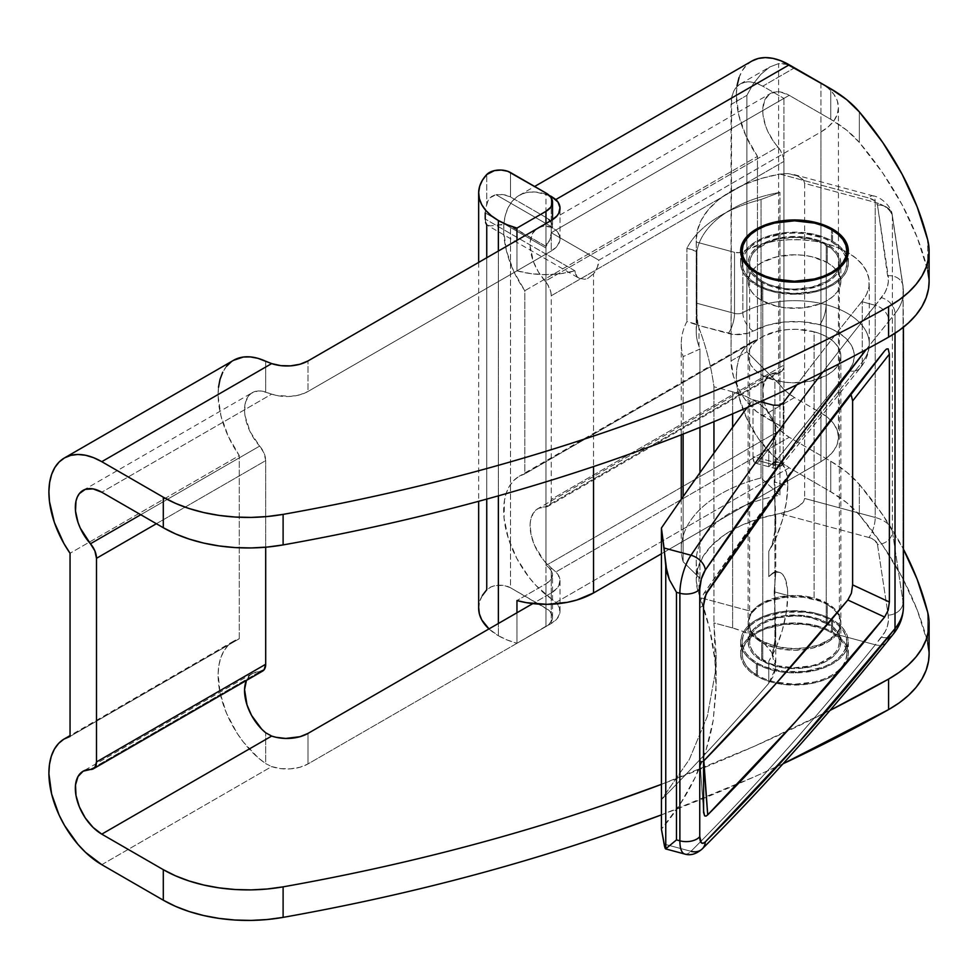 <?xml version="1.0" encoding="UTF-8"?>
<svg xmlns="http://www.w3.org/2000/svg" width="978" height="978" viewBox="0 0 978 978"><rect width="100%" height="100%" fill="white"/><g stroke="black" fill="none" stroke-linecap="round" stroke-linejoin="round"><path stroke-width="0.73" stroke-dasharray="4.89 3.67" d="M756.422 663.793A53.839 31.088 180 0 1 740.652 641.812A53.839 31.088 180 0 1 773.891 613.096A53.839 31.088 180 0 1 832.559 619.832L832.559 632.045A53.839 31.088 0 0 0 773.891 625.309A53.839 31.088 0 0 0 740.652 654.025A53.839 31.088 0 0 0 756.422 676.006L756.422 663.793L749.723 659.086L744.747 653.707L741.679 647.876L740.652 641.812L741.679 635.749L744.747 629.918L749.723 624.539L756.422 619.832L764.576 615.969L773.891 613.096L783.989 611.323L794.491 610.724L815.102 613.096L824.405 615.969L832.559 619.832L839.258 624.539L844.234 629.918L847.303 635.749L848.329 641.812L847.303 647.876L844.234 653.707L839.258 659.086L832.559 663.793L824.405 667.656L815.102 670.529L794.491 672.901L783.989 672.302L773.891 670.529L764.576 667.656L756.422 663.793L756.422 676.006L764.576 679.869L773.891 682.742L783.989 684.514L804.992 684.514L815.102 682.742L824.405 679.869L832.559 676.006L839.258 671.299L844.234 665.92L847.303 660.089L848.329 654.025L847.303 647.962L844.234 642.13L839.258 636.751L832.559 632.045L824.405 628.182L815.102 625.309L794.491 622.937L783.989 623.536L773.891 625.309L764.576 628.182L756.422 632.045L749.723 636.751L744.747 642.13L741.679 647.962L740.652 654.025L741.679 660.089L744.747 665.92L749.723 671.299L756.422 676.006A53.839 31.088 0 0 0 815.102 682.742A53.839 31.088 0 0 0 848.329 654.025A53.839 31.088 0 0 0 832.559 632.045L832.559 619.832A53.839 31.088 180 0 1 848.329 641.812A53.839 31.088 180 0 1 815.102 670.529A53.839 31.088 180 0 1 756.422 663.793M846.838 255.967A53.839 31.088 0 0 0 832.559 241.26L824.405 237.397L815.102 234.524L804.992 232.752L783.989 232.752L773.891 234.524L764.576 237.397L756.422 241.26L749.723 245.967L744.747 251.346L741.679 257.177A53.839 31.088 0 0 0 740.652 263.241A53.839 31.088 0 0 0 756.422 285.221L764.576 289.085L773.891 291.957L794.491 294.329L815.102 291.957L824.405 289.085L832.559 285.221L839.258 280.515L844.234 275.136L847.303 269.305L848.329 263.241L847.303 257.177L844.234 251.346L839.258 245.967L832.559 241.26L832.559 230.282L832.559 241.26A53.839 31.088 0 0 0 779.894 233.314A53.839 31.088 0 0 0 742.143 255.967M741.679 257.177L740.652 263.241L741.679 269.305L744.747 275.136L749.723 280.515L756.422 285.221L756.422 273.009L756.422 285.221A53.839 31.088 0 0 0 815.102 291.957A53.839 31.088 0 0 0 848.329 263.241A53.839 31.088 0 0 0 847.29 257.141M827.278 262.63A46.369 26.773 0 0 0 776.752 256.823A46.369 26.773 0 0 0 748.121 281.554A46.369 26.773 0 0 0 761.703 300.49L761.703 282.165A46.369 26.773 180 0 1 748.121 263.241A46.369 26.773 180 0 1 776.752 238.51A46.369 26.773 180 0 1 827.278 244.317L827.278 262.63L827.278 244.317A46.369 26.773 180 0 1 840.86 263.241A46.369 26.773 180 0 1 812.229 287.972A46.369 26.773 180 0 1 761.703 282.165L761.703 300.49A46.369 26.773 0 0 0 812.229 306.285A46.369 26.773 0 0 0 840.86 281.554A46.369 26.773 0 0 0 827.278 262.63L812.229 256.823L803.537 255.307L794.491 254.793L776.752 256.823L761.703 262.63L755.945 266.688L751.654 271.309L749.014 276.334L748.121 281.554L749.014 286.786L751.654 291.799L755.945 296.432L761.703 300.49L776.752 306.285L785.444 307.813L803.537 307.813L820.249 303.816L827.278 300.49L833.048 296.432L837.327 291.799L839.968 286.786L840.86 281.554L839.968 276.334L837.327 271.309L833.048 266.688L827.278 262.63M827.278 622.888A46.369 26.773 0 0 0 776.752 617.081A46.369 26.773 0 0 0 748.121 641.812A46.369 26.773 0 0 0 761.703 660.737L761.703 642.424A46.369 26.773 180 0 1 748.121 623.499A46.369 26.773 180 0 1 776.752 598.768A46.369 26.773 180 0 1 827.278 604.563L827.278 622.888L827.278 604.563A46.369 26.773 180 0 1 840.86 623.499A46.369 26.773 180 0 1 812.229 648.231A46.369 26.773 180 0 1 761.703 642.424L761.703 660.737A46.369 26.773 0 0 0 812.229 666.544A46.369 26.773 0 0 0 840.86 641.812A46.369 26.773 0 0 0 827.278 622.888L820.249 619.551L803.537 615.553L785.444 615.553L768.732 619.551L761.703 622.888L755.945 626.935L751.654 631.568L749.014 636.592L748.121 641.812L749.014 647.033L751.654 652.057L755.945 656.678L761.703 660.737L776.752 666.544L785.444 668.072L803.537 668.072L820.249 664.074L827.278 660.737L833.048 656.678L837.327 652.057L839.968 647.033L840.86 641.812L839.968 636.592L837.327 631.568L833.048 626.935L827.278 622.888M783.011 763.794L754.38 776.813L661.421 814.894M101.773 864.674L271.664 766.593L280.82 768.635L290.625 768.855L300.026 767.229L308.009 763.928L551.25 623.499L556.959 618.891L559.771 613.463L559.392 607.803L555.871 602.509L789.209 467.79L830.738 491.775L846.691 502.655L859.332 514.893L882.865 545.651L902.181 577.362L917.168 609.856L927.719 642.925A747.828 431.75 0 0 0 859.332 514.893L859.332 484.367L846.691 472.117L830.738 461.249L789.209 437.264L555.871 571.983L551.25 567.925A37.396 21.589 60 0 1 531.213 535.235A37.396 21.589 60 0 1 537.839 508.682A37.396 21.589 60 0 1 545.211 506.934L777.877 372.606A14.951 8.631 -120 0 0 780.823 371.909A14.951 8.631 -120 0 0 783.916 365.063L783.916 161.419A14.951 8.631 -120 0 0 777.877 146.896L545.211 281.236A37.396 21.589 60 0 1 537.839 227.813A37.396 21.589 60 0 1 551.25 227.226L555.871 230.05L789.209 95.331L830.738 119.316L846.691 130.184L859.332 142.433L882.865 173.179L902.181 204.903L917.168 237.397L927.719 270.454L927.719 239.928L927.719 270.454A747.828 431.75 0 0 0 859.332 142.433L859.332 111.895L859.332 142.433A149.561 86.345 0 0 0 830.738 119.316L830.738 88.778L830.738 119.316L789.209 95.331A37.396 21.589 -120 0 0 770.505 93.472A37.396 21.589 -120 0 0 777.877 146.896L545.211 281.236A14.951 8.631 60 0 1 551.25 295.759L783.916 161.419L551.25 295.759L551.25 499.391L783.916 365.063L551.25 499.391A14.951 8.631 60 0 1 548.157 506.237A14.951 8.631 60 0 1 545.211 506.934L777.877 372.606A37.396 21.589 -120 0 0 770.505 374.354A37.396 21.589 -120 0 0 764.772 404.317A37.396 21.589 -120 0 0 789.209 437.264L555.871 571.983L558.01 574.538L559.991 580.088L558.756 585.712L556.959 588.353L551.25 592.961L532.827 603.597L551.25 592.961L551.25 623.499A29.915 17.274 0 0 0 560.015 611.287A29.915 17.274 0 0 0 555.871 602.509L551.25 598.768A74.78 43.179 60 0 1 506.726 532.827A74.78 43.179 60 0 1 519.147 476.298A74.78 43.179 60 0 1 524.807 473.902L757.473 339.574A74.78 43.179 -120 0 0 751.813 341.97A74.78 43.179 -120 0 0 740.346 401.897A74.78 43.179 -120 0 0 789.209 467.79L555.871 602.509L551.25 598.768L551.25 567.925L555.871 571.983A29.915 17.274 180 0 1 560.015 580.749A29.915 17.274 180 0 1 551.25 592.961L551.25 623.499L308.009 763.928L308.009 733.402L308.009 763.928A29.915 17.274 0 0 1 271.664 766.593L101.773 864.674M929.051 652.02L929.1 653.94M218.497 387.325L218.131 396.249L220.93 415.809L228.192 436.188L239.268 455.577L70.049 553.267L239.268 455.577L239.268 638.756A74.78 43.179 -120 0 0 233.595 641.165A74.78 43.179 -120 0 0 221.187 697.681A74.78 43.179 -120 0 0 265.698 763.622L271.664 766.593L265.698 763.622L265.698 732.779L265.698 763.622L257.911 757.534L243.363 742.033L236.933 732.974L226.505 713.268L220.05 692.901L218.131 673.695L218.95 665.064L220.93 657.363L224.035 650.737L228.192 645.358L233.302 641.336L239.268 638.756L70.049 736.446L239.268 638.756L239.268 455.577A74.78 43.179 -120 0 1 233.595 360.283M560.015 238.815A29.915 17.274 0 0 1 551.25 251.028L551.25 220.502L551.25 251.028L308.009 391.469L308.009 360.931L308.009 391.469A29.915 17.274 0 0 1 271.664 394.134L101.773 492.215L271.664 394.134L265.698 392.08A37.396 21.589 -120 0 0 252.3 392.667A37.396 21.589 -120 0 0 259.659 446.09L140.771 514.721L259.659 446.09L250.099 431.701L245.038 415.87L244.561 410.87L245.551 402.019L249.011 395.393L251.554 393.132L257.996 390.955L261.737 391.102L276.089 395.369L290.625 396.383L300.026 394.757L308.009 391.469L551.25 251.028L556.959 246.419L559.771 240.991L559.392 235.331L555.871 230.05L789.209 95.331L780.456 91.993L776.385 91.761L769.454 94.157L764.747 100.135L762.803 109.01L762.938 114.23L765.432 125.502L767.718 131.235L774.026 142.091L780.358 150.221L783.5 157.788L783.916 161.419L783.916 365.063L782.278 370.65L780.358 372.153L770.603 374.293L765.432 379.647L762.938 388.046L763.415 398.547L764.747 404.232L769.454 415.638L776.385 426.041L780.456 430.491L789.209 437.264L830.738 461.249A149.561 86.345 180 0 1 859.332 484.367A747.828 431.75 180 0 1 903.427 549.184L882.865 515.125L859.332 484.367L859.332 514.893A149.561 86.345 0 0 0 830.738 491.775L830.738 461.249L830.738 491.775L789.209 467.79L772.962 455.467L758.28 438.413L746.605 418.315L739.038 397.08L737.045 386.689L736.324 376.787L736.899 367.606L738.732 359.391L741.801 352.312L746.018 346.567L751.287 342.288L757.473 339.574L524.807 473.902L524.807 290.723A74.78 43.179 60 0 1 519.147 195.429A74.78 43.179 60 0 1 549.379 195.563L535.944 192.067L528.902 192.177L522.484 193.815L516.824 196.945L512.056 201.492L508.291 207.348L505.602 214.39L504.049 222.471L503.682 231.383L506.47 250.943L513.731 271.334L524.807 290.723L757.473 156.394L524.807 290.723L524.807 473.902L518.853 476.469L513.731 480.504L509.575 485.883L506.47 492.496L504.489 500.21L504.049 518.181L508.291 538.193L516.824 558.462L528.902 577.179L535.944 585.419L551.25 598.768L551.25 567.925L543.548 560.162L534.55 545.333L531.103 534.721L530.113 524.734L530.577 520.272L533.377 512.961L538.413 508.364L547.68 506.482L549.612 504.978L551.25 499.391L551.25 295.759L550.834 292.116L547.68 284.549L538.413 271.957L533.377 261.554L530.113 246.016L530.284 241.358L532.533 233.522L537.105 228.265L543.548 226.101L551.25 227.226L551.25 197.862L551.25 227.226L555.871 230.05A29.915 17.274 0 0 1 560.015 238.815L560.015 208.29M156.37 523.731L265.698 460.614A14.951 8.631 -120 0 0 259.659 446.09L264.06 453.144L265.698 460.614L156.37 523.731M265.698 547.203L265.698 460.614L265.698 547.203M246.126 681.177L250.099 675.15L252.874 673.231L259.659 671.8L90.441 769.49L259.659 671.8A14.951 8.631 -120 0 0 262.605 671.104M259.659 671.8A37.396 21.589 -120 0 0 252.3 673.536A37.396 21.589 -120 0 0 246.432 680.431M751.813 61.101A74.78 43.179 -120 0 0 757.473 156.394L757.473 339.574L757.473 156.394L746.018 136.15L738.732 114.927L736.324 94.756L737.045 85.685M929.051 279.549L929.1 281.468M661.421 784.356L754.38 746.275L830.029 710.395A1495.643 863.501 180 0 1 661.421 784.356M827.278 604.563L833.048 608.622L837.327 613.255L839.968 618.267L840.86 623.499L839.968 628.72L837.327 633.732L833.048 638.365L827.278 642.424L812.229 648.231L794.491 650.26L776.752 648.231L761.703 642.424L755.945 638.365L751.654 633.732L749.014 628.72L748.121 623.499L749.014 618.267L751.654 613.255L755.945 608.622L761.703 604.563L768.732 601.238L785.444 597.24L803.537 597.24L820.249 601.238L827.278 604.563M751.996 60.991L746.605 65.098L742.253 70.673L739.038 77.592M265.698 361.237L265.698 392.08L265.698 361.237M233.497 360.344L231.285 361.799M226.505 366.347L222.739 372.202M661.421 814.882A1495.643 863.501 0 0 0 783.011 763.781M927.719 612.387L927.719 642.925L927.719 612.387M929.1 654.025A134.609 77.714 0 0 0 927.719 642.925M929.1 281.554A134.609 77.714 0 0 0 927.719 270.454M761.703 282.165L755.945 278.119L751.654 273.485L749.014 268.461L748.121 263.241L749.014 258.021L751.654 252.996L755.945 248.375L761.703 244.317L768.732 240.979L785.444 236.982L803.537 236.982L812.229 238.51L820.249 240.979L827.278 244.317L833.048 248.375L837.327 252.996L839.968 258.021L840.86 263.241L839.968 268.461L837.327 273.485L833.048 278.119L827.278 282.165L820.249 285.503L803.537 289.5L785.444 289.5L768.732 285.503L761.703 282.165M748.121 356.053L748.121 622.24L749.221 616.495L751.972 611.592L700.285 597.68L751.972 611.592L756.483 606.935L762.51 602.888L778.072 597.24L796.214 595.529L814.087 598.01L828.879 604.318L834.368 608.609L838.268 613.45L840.432 618.634L840.762 623.964L839.271 629.221L835.982 634.209A46.369 26.773 0 0 0 840.86 622.277A46.369 26.773 0 0 0 814.087 598.01L814.087 331.786A46.369 26.773 180 0 1 840.86 356.053A46.369 26.773 180 0 1 774.894 380.308L774.894 646.299L774.894 380.308A46.369 26.773 180 0 1 748.121 356.053A46.369 26.773 180 0 1 814.087 331.786L814.087 598.01A46.369 26.773 0 0 0 751.972 611.592L748.146 621.605L751.141 631.641L760.517 640.297L774.894 646.299L792.156 648.805L809.76 647.436C817.143 645.737 822.266 644.037 825.126 642.326L835.982 634.209L875.31 644.795L885.004 631.922L887.339 626.433L888.403 620.822L888.183 615.174L877.486 544.575L874.833 540.369L868.904 537.497L779.943 513.548A119.646 69.083 0 0 0 696.238 579.441A119.646 69.083 0 0 0 698.977 594.159A747.828 431.75 180 0 1 700.285 597.68L709.637 629.037L714.881 659.967L716.079 690.407L713.206 720.297L706.202 749.478L695.199 777.4L680.272 803.977L661.421 829.161C675.272 812.865 686.532 795.603 695.199 777.4C703.83 759.331 709.832 740.297 713.206 720.297L716.165 684.184L714.881 659.967C712.938 640.248 708.072 619.49 700.285 597.68A747.828 431.75 0 0 0 698.977 594.159L698.977 575.846A119.646 69.083 0 0 1 779.943 495.235L761.055 477.936L779.943 495.235L779.943 192.373L761.055 199.5L761.055 477.936L761.055 199.5L779.943 192.373A119.646 69.083 180 0 0 731.275 209.414A119.646 69.083 180 0 0 696.898 251.004L686.898 248.253A134.609 77.714 180 0 1 761.055 199.5A134.609 77.714 0 0 0 720.7 215.527A134.609 77.714 0 0 0 686.898 248.253L686.898 321.53L686.898 248.253L696.214 251.407L696.214 324.672L686.898 321.53A134.609 77.714 0 0 0 683.133 356.603A134.609 77.714 180 0 1 681.275 343.755A134.609 77.714 180 0 1 686.898 321.53L696.898 324.28L696.898 251.004L696.214 251.407L696.214 324.672L696.898 324.28A119.646 69.083 180 0 0 698.977 346.261L699.967 349.012L683.133 356.603L683.133 434.073L683.133 356.603L699.967 349.012L699.967 427.374L699.967 349.012L698.977 346.261L698.977 327.948A119.646 69.083 180 0 1 698.084 325.332L734.625 334.537L747.693 333.29L767.791 325.148L784.784 321.97L802.645 321.835L819.772 324.745L829.87 328.192L838.598 332.716L845.64 338.131L850.713 344.244L853.623 350.796L854.259 357.557L852.608 364.256L848.708 370.65A14.951 11.064 -141.1 0 0 860.347 367.838A14.951 11.064 -141.1 0 0 862.266 362.092A74.78 43.179 0 0 0 869.271 343.84A74.78 43.179 0 0 0 826.092 304.708A74.78 43.179 0 0 0 742.852 312.618L742.852 251.554A7.482 4.315 180 0 1 734.527 252.348L734.527 313.4L696.287 303.107L696.287 242.055L734.527 252.348L734.527 313.4A7.482 4.315 0 0 0 742.852 312.618L742.852 251.554A74.78 43.179 180 0 1 823.904 243.082A74.78 43.179 180 0 1 869.271 282.776A74.78 43.179 180 0 1 862.266 301.028L862.266 362.092L783.256 459.917L783.256 402.777L783.256 459.917C780.921 462.154 777.608 462.851 773.317 461.995L752.987 456.53L752.987 399.721A3589.553 1238.637 105.1 0 0 747.192 407.52A3589.553 1238.637 -74.9 0 1 752.987 399.721L760.334 401.689L752.987 399.721L752.987 456.53L773.317 461.995L773.317 405.185L773.317 461.995A7.482 4.315 0 0 0 783.256 459.917L862.266 362.092A14.951 11.064 38.9 0 1 860.261 367.936A14.951 11.064 38.9 0 1 848.708 370.65A59.829 34.536 0 0 0 819.772 324.745A14.951 5.159 105.1 0 0 826.092 304.708A74.78 43.179 180 0 1 869.271 343.205A74.78 43.179 180 0 1 862.266 362.092L862.266 301.028L866.704 294.011L868.965 286.664L869.014 279.207L866.838 271.847L862.498 264.818L856.117 258.326L847.902 252.556L838.085 247.703L826.972 243.889L814.894 241.248L802.192 239.83L789.27 239.708L776.495 240.869L764.258 243.29L738.903 252.691L734.527 252.348L696.287 242.055L697.265 230.881L701.348 219.952L708.439 209.549L718.341 199.94L730.798 191.382L745.48 184.096L762.009 178.265L779.943 174.06L868.904 198.008L874.833 200.881L877.486 205.087L888.403 281.334L887.339 286.945L885.004 292.434L875.31 305.307L861.752 301.664A3589.553 1238.637 105.1 0 0 796.752 384.843A3589.553 1238.637 105.1 0 1 861.752 301.664L862.266 301.028L861.752 301.664L875.31 305.307A3589.553 1238.637 105.1 0 0 822.779 372.117A3589.553 1238.637 -74.9 0 1 875.31 305.307A14.951 11.064 38.9 0 1 888.868 321.175L895.017 313.559L895.017 333.241L895.017 313.559A14.951 11.064 -141.1 0 0 881.459 297.691L875.31 305.307A14.951 11.064 -141.1 0 1 888.868 321.175L895.017 313.559A89.744 51.81 0 0 0 903.427 291.688A89.744 51.81 180 0 1 895.017 313.559A14.951 11.064 38.9 0 0 881.459 297.691A74.78 43.179 180 0 0 888.183 275.686A14.951 12.164 -8.6 0 1 902.975 285.649A14.951 12.164 -8.6 0 1 903.085 287.141A89.744 51.81 180 0 1 903.427 291.664A89.744 51.81 0 0 0 903.085 287.141L892.388 216.541L892.388 531.616L903.085 602.216L903.085 287.141A14.951 12.164 171.4 0 0 902.951 285.527A14.951 12.164 171.4 0 0 888.183 275.686L877.486 205.087A14.951 12.164 -8.6 0 1 892.278 215.062A14.951 12.164 171.4 0 0 877.486 205.087A14.951 8.631 180 0 0 868.904 198.008A14.951 5.159 -74.9 0 1 872.792 195.783A14.951 5.159 105.1 0 0 868.904 198.008L779.943 174.06L787.498 173.571L798.207 176.064L803.647 180.319L804.625 183.387L804.625 498.45L803.647 501.641L801.275 504.391L794.808 508.597L787.498 511.604L759.551 518.499L741.092 525.516L725.187 534.379L712.375 544.795L703.096 556.372L697.669 568.756L696.287 581.494L698.977 594.159L698.977 575.846L699.967 578.426L699.967 472.68L699.967 578.426L683.133 561.763L683.133 496.616L683.133 561.763L699.967 578.426L698.977 575.846A119.646 69.083 180 0 1 696.238 561.127A119.646 69.083 180 0 1 779.943 495.235L779.943 192.373A119.646 69.083 0 0 0 696.898 251.004L696.898 324.28A119.646 69.083 0 0 0 696.238 331.542A119.646 69.083 0 0 0 698.977 346.261L698.977 327.948A747.828 431.75 180 0 1 713.952 386.775L713.952 421.665L713.952 386.775A747.828 431.75 0 0 0 698.977 327.948A119.646 69.083 180 0 1 698.084 325.332L696.348 309.024L696.287 242.055A119.646 69.083 180 0 1 696.238 239.952A119.646 69.083 180 0 1 779.943 174.06L787.498 173.571L794.136 174.597L872.792 195.783A14.951 5.159 -74.9 0 1 875.224 202.397A29.915 17.274 180 0 1 892.388 216.541L892.388 531.616A29.915 17.274 0 0 0 875.224 517.46L875.224 202.397L804.625 183.387L804.625 498.45L875.224 517.46L875.224 202.397A14.951 5.159 105.1 0 0 872.804 195.783C879.858 196.541 891.459 205.661 892.278 215.062A14.951 12.164 -8.6 0 1 892.388 216.541A14.951 12.164 171.4 0 0 892.278 215.05L902.975 285.649L903.427 327.214M755.419 463.144L773.146 467.912L773.317 461.995C773.292 468.841 773.133 469.697 772.865 464.562L781.789 465.112L783.256 459.917L782.461 464.012L780.212 466.335L776.838 466.53L772.865 464.562L848.708 370.65L772.865 464.562L759.307 460.907A14.951 5.159 105.1 0 1 755.419 463.144A14.951 5.159 105.1 0 1 752.987 456.53L754.05 461.995L756.886 462.973L768.794 449.171L773.647 441.188L775.725 432.814L774.931 424.354L771.287 416.163L764.943 408.523L756.153 401.762L745.236 396.102L732.62 391.799L732.62 413.816L732.62 391.799A74.78 43.179 180 0 1 775.798 430.931A74.78 43.179 180 0 1 768.794 449.171L768.794 466.714L772.192 463.523L768.794 466.714A52.347 18.069 -74.9 0 1 779.234 462.374A52.347 18.069 -74.9 0 1 787.755 485.528L774.197 481.885L775.798 462.472L775.505 461.384L772.192 463.523L774.368 461.738M775.798 462.472L774.197 481.885L775.505 527.68L772.18 544.538L768.794 551.311L768.794 576.617L772.18 573.438L768.794 576.617A52.347 18.069 -74.9 0 1 779.234 572.289A52.347 18.069 -74.9 0 1 787.755 595.443L774.197 591.788L775.798 572.387L775.505 571.286L772.18 573.438L774.38 571.641M772.865 464.562L759.307 460.907L768.794 449.171L768.794 466.714L772.62 463.719L776.239 462.288L779.515 462.46L782.351 464.232L786.361 472.325L787.755 485.528L786.361 502.191L782.351 520.198L776.239 537.289L768.794 551.311L772.18 544.538L774.38 536.519L775.798 518.389L775.798 572.24M732.62 627.949L732.62 427.325L732.62 627.949L745.224 632.228L756.153 637.803L764.918 644.416L771.275 651.849C764.723 641.556 751.837 633.597 732.62 627.949L713.952 622.925L716.165 654.857L715.603 670.7L707.351 716.324L689.233 759.625L661.421 799.662L689.233 759.625L707.351 716.324L715.603 670.7L713.952 622.925L732.62 627.949M775.725 667.827L771.275 651.849L774.918 659.734L775.725 667.827L773.659 675.774L768.794 683.292L775.725 667.827M768.794 661.226L768.794 683.292A3553.649 1226.253 -74.9 0 1 661.421 799.662A3553.649 1226.253 -74.9 0 0 768.794 683.292L768.794 661.226L776.239 647.204L782.351 630.113L786.361 612.094L787.755 595.443A52.347 18.069 -74.9 0 1 768.794 661.226M774.38 646.409L772.18 654.429L775.505 637.595L774.38 646.409M775.798 572.387L774.197 591.788L775.786 628.243L775.798 666.067M775.786 628.243L775.505 637.595L774.197 591.788L787.755 595.443L787.4 588.291L784.662 577.472L782.351 574.147L779.515 572.362L776.239 572.191L772.62 573.621L768.794 576.617L768.794 551.311A52.347 18.069 -74.9 0 0 787.755 485.528L774.197 481.885L775.798 518.389M713.952 453.095L713.952 622.925L713.952 453.095M748.146 621.605L748.781 626.702L751.141 631.641L755.089 636.213L760.517 640.297L767.204 643.695L783.341 648.035L801.104 648.61L817.889 645.309L831.227 638.597L835.982 634.209L875.31 644.795A3589.553 1238.637 -74.9 0 1 690.981 851.312L664.062 844.063L690.981 851.312A29.915 10.318 -74.9 0 1 684.845 854.075M866.276 349.464L888.868 321.175A3574.59 1233.478 -74.9 0 0 866.276 349.464M903.427 606.727A89.744 51.81 0 0 0 903.085 602.216L903.085 287.141L892.388 216.541A29.915 17.274 0 0 0 875.224 202.397L804.625 183.387L803.647 180.319L801.275 177.874L794.808 174.793M847.816 397.777L775.725 492.386L703.842 593.487L700.725 600.137L699.637 607.803L699.637 756.886L700.713 761.862L702.143 762.058L703.842 760.774L702.143 762.058L700.713 761.862L699.686 758.476L703.598 812.522M837.29 411.163A3505.824 1209.749 105.1 0 0 827.388 423.902A3505.824 1209.749 105.1 0 0 703.842 593.487L700.725 600.137L699.637 607.803L703.549 605.382L699.637 607.803L699.637 756.886L703.549 810.933L699.686 758.476M703.842 593.487L707.717 591.128L703.842 593.487M732.62 391.799L713.952 386.775L732.62 391.799M761.055 477.936A134.609 77.714 0 0 0 681.275 548.915A134.609 77.714 0 0 0 683.133 561.763A134.609 77.714 180 0 1 761.055 477.936M814.087 331.786L796.52 329.305L787.437 329.598L778.635 330.894L763.17 336.322L757.106 340.222L752.473 344.745L749.454 349.684L748.17 354.88L748.671 360.124L750.921 365.21L754.857 369.941L760.309 374.134L767.07 377.642L783.476 382.056L792.473 382.801L810.346 381.212L825.811 375.784L831.887 371.884L836.508 367.361L839.527 362.41L840.811 357.214L840.322 351.982L838.06 346.897L834.124 342.166L828.672 337.972L821.911 334.464L814.087 331.786M868.904 537.497L779.943 513.548L791.226 510.223L798.219 506.677L803.647 501.641L804.625 498.45L875.224 517.46A14.951 5.159 -74.9 0 1 868.904 537.497A14.951 5.159 105.1 0 0 875.224 517.46A29.915 17.274 180 0 1 892.388 531.616A14.951 12.164 -8.6 0 1 877.486 544.575A14.951 8.631 0 0 0 868.904 537.497M893.012 634.465A14.951 11.064 38.9 0 1 881.459 637.191A74.78 43.179 0 0 0 888.183 615.174L877.486 544.575A14.951 12.164 171.4 0 0 892.388 531.616L903.085 602.216A14.951 12.164 -8.6 0 1 888.183 615.174A14.951 12.164 171.4 0 0 903.085 602.216M886.948 641.984A14.951 11.064 38.9 0 1 875.31 644.795L881.459 637.191A14.951 11.064 -141.1 0 0 893.097 634.367M684.747 854.051A29.915 10.318 105.1 0 0 690.981 851.312A3589.553 1238.637 105.1 0 0 875.31 644.795A14.951 11.064 -141.1 0 0 886.863 642.081M690.981 851.312A14.951 12.029 -135 0 0 702.338 848.806M696.58 315.344L696.287 303.107L734.527 313.4A14.951 5.159 -74.9 0 1 728.207 333.437L698.084 325.332L696.58 315.344M734.527 313.4A7.482 4.315 0 0 0 742.852 312.618A14.951 8.435 -118.9 0 0 753.182 331.065A22.433 12.958 180 0 1 728.207 333.437A14.951 5.159 105.1 0 0 734.527 313.4M819.772 324.745A59.829 34.536 0 0 0 753.182 331.065A14.951 8.435 61.1 0 1 742.852 312.618A74.78 43.179 180 0 1 826.092 304.708A14.951 5.159 -74.9 0 1 819.772 324.745M494.954 194.952L491.518 196.541L488.572 199.659L486.751 203.62L486.751 174.549L486.751 203.62L485.222 212.911L485.614 222.605L486.751 224.842L490.479 225.894L502.472 224.463L507.582 224.757L545.956 246.346A14.951 8.631 120 0 0 551.25 232.715L598.842 260.185A14.951 8.631 -60 0 1 593.548 273.816L593.548 466.567L593.548 273.816L597.424 267.116L598.842 260.185L820.933 131.969L820.933 461.689L661.421 553.78L820.933 461.689A59.829 34.536 0 0 0 838.452 437.264A59.829 34.536 0 0 0 820.933 412.838L820.933 83.118L794.491 67.849L762.767 86.174L783.916 98.387L551.25 232.715L598.842 260.185L820.933 131.969L828.366 126.737L833.904 120.759L837.302 114.279L838.452 107.543L837.302 100.807L833.904 94.328L828.366 88.35L820.933 83.118A59.829 34.536 180 0 1 838.452 107.543A59.829 34.536 180 0 1 820.933 131.969L820.933 461.689L828.366 456.457L833.904 450.479L837.302 444L838.452 437.264L837.302 430.528L833.904 424.049L828.366 418.071L820.933 412.838L794.491 397.581L762.767 415.894L783.916 428.107L783.916 98.387L551.25 232.715L549.832 239.634L545.956 246.346L510.492 225.857L510.492 587.754L545.956 608.23L545.956 246.346L545.956 565.492L783.916 428.107L545.956 565.492L548.756 567.448L552.105 572.118L552.105 577.179L550.822 579.599L545.956 583.805L516.959 600.553L545.956 583.805L545.956 626.543A22.433 12.958 0 0 0 552.533 617.387A22.433 12.958 0 0 0 545.956 608.23L545.956 565.492A22.433 12.958 180 0 1 552.533 574.648A22.433 12.958 180 0 1 545.956 583.805L545.956 626.543L516.959 643.292L516.959 612.766L516.959 643.292L548.756 624.587L552.105 619.918L552.533 617.387L552.105 614.856L548.756 610.186L510.492 587.754A14.951 8.631 0 0 0 486.751 589.746A67.299 38.863 0 0 0 478.658 608.23M486.751 499.073L486.751 257.74M497.105 225.099L506.641 224.585L510.492 225.857L510.492 587.754L504.624 585.663L497.753 585.309L491.347 586.776L486.751 589.746L486.751 224.842L490.32 225.894M574.966 270.833L545.956 254.084L516.959 270.833L531.091 273.657L545.956 274.622L560.834 273.657L574.966 270.833A67.299 38.863 180 0 1 516.959 270.833L516.959 240.295L516.959 270.833L545.956 254.084L545.956 247.972L545.956 254.084L485.222 219.023L574.966 270.833L575.455 273.877L574.966 270.833M783.916 98.387L783.916 428.107L756.581 411.616L745.138 399.537L740.334 392.215L733.451 376.359L731.043 360.943L731.642 97.69L733.451 91.859L736.385 87.225L740.334 83.949L745.138 82.164L750.627 81.944L756.581 83.301L762.767 86.174L783.916 98.387M778.622 383.51L786.275 391.591L794.491 397.581L820.933 412.838L820.933 83.118L794.491 67.849L786.275 64.365L778.622 63.607L778.622 383.51L746.899 351.787L746.899 95.331L753.17 83.986L760.908 74.291L769.759 66.981L778.622 63.607L778.622 383.51A44.866 25.905 -120 0 0 794.491 397.581L762.767 415.894A44.866 25.905 60 0 1 731.043 360.943L746.899 351.787L746.899 95.331L731.043 104.487L731.043 360.943L746.899 351.787L778.622 383.51M498.364 635.712A67.299 38.863 0 0 0 516.959 643.292L507.105 639.954L498.364 635.712L498.364 623.499L498.364 635.712L488.988 628.915A67.299 38.863 0 0 0 498.364 635.712M498.364 251.028L498.364 495.846L498.364 251.028M576.873 276.407L575.455 273.877L579.049 278.241L576.873 276.407M579.049 278.241L584.795 279.28L587.912 278.363L593.548 273.816L587.912 278.363L584.795 279.28L579.049 278.241L487.374 225.319M545.956 223.559L545.956 247.972L546.543 243.608L545.956 247.972L485.222 212.911L545.956 247.972L545.956 223.559M548.927 219.561L545.956 217.446L545.956 193.021L545.956 217.446L510.492 196.969L545.956 217.446A22.433 12.958 0 0 1 552.497 227.324L496.042 194.732L490.125 197.715L488.108 200.441L485.589 208.583L485.222 212.911M496.042 194.732L503.78 194.732L510.492 196.969L510.492 172.544L510.492 196.969A14.951 8.631 0 0 0 496.042 194.732L552.497 227.324L552.264 224.61L550.345 221.028M482.411 595.431L479.685 601.446L478.658 608.194M486.751 224.842L488.132 225.637M485.222 219.023L485.614 222.605M794.491 67.849A44.866 25.905 -120 0 0 778.622 63.607L769.759 66.981L760.908 74.291L753.17 83.986L746.899 95.331L731.043 104.487A44.866 25.905 60 0 1 740.334 83.949A44.866 25.905 60 0 1 762.767 86.174L794.491 67.849M740.334 83.949L769.759 66.981M757.473 663.182L757.473 675.395A52.347 30.22 0 0 0 814.527 681.947A52.347 30.22 0 0 0 846.838 654.025A52.347 30.22 0 0 0 831.508 632.656L831.508 620.443A52.347 30.22 180 0 1 846.838 641.812A52.347 30.22 180 0 1 814.527 669.734A52.347 30.22 180 0 1 757.473 663.182L750.97 658.597L746.128 653.377L743.146 647.705L742.143 641.812L743.146 635.92L746.128 630.248L750.97 625.015L757.473 620.443L765.407 616.678L784.283 612.167L804.698 612.167L814.527 613.891L823.574 616.678L831.508 620.443L838.012 625.015L842.853 630.248L845.836 635.92L846.838 641.812L845.836 647.705L842.853 653.377L838.012 658.597L831.508 663.182L823.574 666.947L804.698 671.458L784.283 671.458L765.407 666.947L757.473 663.182A52.347 30.22 180 0 1 742.143 641.812A52.347 30.22 180 0 1 774.454 613.891A52.347 30.22 180 0 1 831.508 620.443L831.508 632.656A52.347 30.22 0 0 0 774.454 626.103A52.347 30.22 0 0 0 742.143 654.025A52.347 30.22 0 0 0 757.473 675.395L757.473 663.182M762.767 281.554L762.767 660.126A44.866 25.905 0 0 0 811.667 665.749A44.866 25.905 0 0 0 839.356 641.812A44.866 25.905 0 0 0 826.214 623.499L826.214 244.928A44.866 25.905 180 0 1 839.356 263.241A44.866 25.905 180 0 1 811.667 287.177A44.866 25.905 180 0 1 762.767 281.554L757.18 277.63L753.036 273.155L750.481 268.29L749.625 263.241L750.481 258.192L753.036 253.326L757.18 248.852L769.564 241.7L777.327 239.304L794.491 237.336L811.667 239.304L819.417 241.7L831.801 248.852L835.945 253.326L838.501 258.192L839.356 263.241L838.501 268.29L835.945 273.155L831.801 277.63L826.214 281.554L811.667 287.177L794.491 289.146L785.737 288.644L769.564 284.781L762.767 281.554A44.866 25.905 180 0 1 749.625 263.241A44.866 25.905 180 0 1 777.327 239.304A44.866 25.905 180 0 1 826.214 244.928L826.214 623.499A44.866 25.905 0 0 0 777.327 617.876A44.866 25.905 0 0 0 749.625 641.812A44.866 25.905 0 0 0 762.767 660.126L762.767 281.554M757.473 273.608L757.473 284.61A52.347 30.22 0 0 0 814.527 291.163A52.347 30.22 0 0 0 846.838 263.241A52.347 30.22 0 0 0 831.508 241.872L831.508 229.659L831.508 241.872A52.347 30.22 0 0 0 774.454 235.319A52.347 30.22 0 0 0 742.143 263.241A52.347 30.22 0 0 0 757.473 284.61L757.473 273.608M845.836 257.348L842.853 251.676L838.012 246.456L831.508 241.872L823.574 238.106L804.698 233.595L794.491 233.021L784.283 233.595L765.407 238.106L757.473 241.872L750.97 246.456L746.128 251.676L743.146 257.348M742.595 259.304L742.143 263.241L743.146 269.133L746.128 274.806L750.97 280.038L757.473 284.61L765.407 288.376L774.454 291.163L794.491 293.461L814.527 291.163L823.574 288.376L831.508 284.61L838.012 280.038L842.853 274.806L845.836 269.133L846.838 263.241L846.398 259.304M826.214 623.499L811.667 617.876L803.244 616.409L794.491 615.908L777.327 617.876L762.767 623.499L757.18 627.424L753.036 631.898L750.481 636.764L749.625 641.812L750.481 646.861L753.036 651.727L757.18 656.201L769.564 663.353L777.327 665.749L794.491 667.717L811.667 665.749L819.417 663.353L831.801 656.201L835.945 651.727L838.501 646.861L839.356 641.812L838.501 636.764L835.945 631.898L831.801 627.424L826.214 623.499M831.508 632.656L823.574 628.891L804.698 624.38L784.283 624.38L765.407 628.891L757.473 632.656L750.97 637.228L746.128 642.46L743.146 648.133L742.143 654.025L743.146 659.918L746.128 665.59L750.97 670.81L757.473 675.395L765.407 679.148L774.454 681.947L794.491 684.245L814.527 681.947L823.574 679.148L831.508 675.395L838.012 670.81L842.853 665.59L845.836 659.918L846.838 654.025L845.836 648.133L842.853 642.46L838.012 637.228L831.508 632.656M740.652 641.812L740.652 654.025M740.652 263.241L740.652 251.028M748.121 281.554L748.121 263.241M748.121 641.812L748.121 623.499M840.86 641.812L840.86 623.499M840.86 281.554L840.86 263.241M83.081 490.357L252.3 392.667M252.3 673.536L83.081 771.239M233.595 641.165L70.049 735.578M519.147 195.429L534.636 186.48M537.839 227.813L770.505 93.472M780.823 371.909L548.157 506.237M770.505 374.354L537.839 508.682M751.813 341.97L519.147 476.298M560.015 611.287L560.015 580.749M848.329 263.241L848.329 251.028M848.329 641.812L848.329 654.025M773.146 467.912C774.894 469.758 782.987 465.418 781.789 465.112L860.347 367.838C866.141 360.711 869.124 352.716 869.271 343.84L869.271 282.776M775.42 461.347L779.234 462.374M775.42 571.262L779.234 572.289M775.798 462.325L775.798 430.931M716.165 684.184L716.165 654.857M840.86 356.053L840.86 622.277M696.238 331.542L696.238 239.952M696.238 561.127L696.238 579.441M847.254 398.229L827.388 423.902M681.275 343.755L681.275 434.794M681.275 499.269L681.275 548.915M731.275 209.414L720.7 215.527M838.452 107.543L838.452 437.264M552.533 617.387L552.533 574.648M552.533 219.708L552.533 226.603M478.658 262.41L478.658 501.286M846.838 641.812L846.838 654.025M839.356 263.241L839.356 641.812M846.838 258.302L846.838 263.241M742.143 258.302L742.143 263.241M749.625 263.241L749.625 641.812M742.143 641.812L742.143 654.025"/><path stroke-width="1.47" d="M742.143 255.967A53.839 31.088 0 0 0 741.703 257.141M832.559 229.048L832.559 230.282L832.559 229.048L839.258 233.754L844.234 239.133L847.303 244.965L848.329 251.028L847.303 257.092L844.234 262.923L839.258 268.302L832.559 273.009L824.405 276.872L815.102 279.745L794.491 282.116L773.891 279.745L764.576 276.872L756.422 273.009A53.839 31.088 180 0 1 740.652 251.028A53.839 31.088 180 0 1 773.891 222.312A53.839 31.088 180 0 1 832.559 229.048A53.839 31.088 180 0 1 848.329 251.028A53.839 31.088 180 0 1 815.102 279.745A53.839 31.088 180 0 1 756.422 273.009L749.723 268.302L744.747 262.923L741.679 257.092L740.652 251.028L741.679 244.965L744.747 239.133L749.723 233.754L756.422 229.048L764.576 225.184L773.891 222.312L794.491 219.94L815.102 222.312L824.405 225.184L832.559 229.048M929.1 653.94L928.538 661.14L926.166 670.162L921.973 678.964L916.031 687.424L908.415 695.419L899.222 702.852L888.586 709.6L783.011 763.794M661.421 814.894L607.326 834.356C556.335 851.862 503.731 867.547 449.501 881.435C395.271 895.322 339.806 907.303 283.107 917.376L267.336 919.516L251.212 920.408L235.026 920.029L219.072 918.391L203.656 915.53L189.035 911.496L175.514 906.349L163.302 900.2L101.773 864.674A74.78 43.179 60 0 1 52.922 798.781A74.78 43.179 60 0 1 64.389 738.855A74.78 43.179 60 0 1 70.049 736.446L70.049 553.267A74.78 43.179 60 0 1 64.389 457.973A74.78 43.179 60 0 1 101.773 461.677L271.664 363.596L265.698 361.237A74.78 43.179 -120 0 0 233.595 360.283L64.389 457.973M927.719 642.925L929.051 652.02M90.441 543.78A37.396 21.589 60 0 1 83.081 490.357A37.396 21.589 60 0 1 101.773 492.215L163.302 527.729L101.773 492.215L93.02 488.878L85.257 489.367L79.365 493.609L77.323 497.02L75.978 501.139L75.514 511.115L78.008 522.386L80.282 528.12L90.441 543.78A14.951 8.631 60 0 1 96.492 558.304L156.37 523.731L96.492 558.304L96.492 761.948L265.698 664.258L265.698 547.203L265.698 664.258L96.492 761.948A14.951 8.631 60 0 1 93.387 768.794A14.951 8.631 60 0 1 90.441 769.49L94.854 767.534L96.492 761.948L96.492 558.304L94.854 550.834L90.441 543.78L140.771 514.721L90.441 543.78M93.387 768.794L262.605 671.104A14.951 8.631 -120 0 0 265.698 664.258L264.06 669.832L259.659 671.8M233.497 360.344L243.363 357.031L250.405 356.921L257.911 358.327L271.664 363.596A29.915 17.274 180 0 0 308.009 360.931L551.25 220.502A29.915 17.274 180 0 0 560.015 208.29A29.915 17.274 180 0 0 555.871 199.512L789.209 64.805L555.871 199.512L551.25 196.382L551.25 197.862L551.25 196.382L549.379 195.563A74.78 43.179 60 0 1 551.25 196.382L558.01 202.079L559.991 207.629L558.756 213.241L556.959 215.893L551.25 220.502L308.009 360.931L300.026 364.232L290.625 365.858L280.82 365.638L271.664 363.596L101.773 461.677L93.558 457.68L85.526 455.259L77.91 454.477L70.856 455.357L64.56 457.875L59.169 461.971L54.817 467.557L51.614 474.477L49.621 482.57L48.9 491.641L49.462 501.457L54.365 522.423L63.851 543.401L70.049 553.267L70.049 736.446L63.851 739.172L58.582 743.451L54.365 749.197L51.308 756.275L49.462 764.49L48.9 773.671L51.614 793.965L59.169 815.187L64.56 825.518L77.91 844.32L85.526 852.339L101.773 864.674L163.302 900.2L163.302 869.674L101.773 834.148L271.664 736.067A29.915 17.274 180 0 0 308.009 733.402L532.827 603.597L308.009 733.402L300.026 736.691L285.698 738.451L276.089 737.302L271.664 736.067L265.698 732.779L261.737 729.185L251.554 715.407L246.994 704.881L244.561 689.588L246.432 680.431A37.396 21.589 -120 0 0 265.698 732.779L271.664 736.067L101.773 834.148A37.396 21.589 60 0 1 77.348 801.202A37.396 21.589 60 0 1 83.081 771.239A37.396 21.589 60 0 1 90.441 769.49L83.179 771.177L78.008 776.52L75.514 784.931L75.978 795.432L79.365 806.862L85.257 817.926L93.02 827.376L101.773 834.148L163.302 869.674L175.514 875.823L189.035 880.958L203.656 885.004L219.072 887.865L235.026 889.503L251.212 889.882L267.336 888.99L283.107 886.85C339.806 876.777 395.271 864.796 449.501 850.909C503.731 837.021 556.335 821.324 607.326 803.83L661.421 784.356A1495.643 863.501 180 0 1 283.107 886.85L283.107 917.376A1495.643 863.501 0 0 0 661.421 814.882M929.1 281.468L928.538 288.681L926.166 297.703L921.973 306.505L916.031 314.965L908.415 322.96L899.222 330.381L888.586 337.141C846.153 361.078 801.422 383.474 754.38 404.342C707.338 425.21 658.328 444.391 607.326 461.897C556.335 479.391 503.731 495.088 449.501 508.976C395.271 522.851 339.806 534.832 283.107 544.917L267.336 547.057L251.212 547.937L235.026 547.57L219.072 545.932L203.656 543.071L189.035 539.025L175.514 533.89L163.302 527.729L163.302 497.203L101.773 461.677L163.302 497.203L175.514 503.352L189.035 508.499L203.656 512.533L219.072 515.406L235.026 517.032L251.212 517.411L267.336 516.518L283.107 514.379C339.806 504.306 395.271 492.325 449.501 478.438C503.731 464.562 556.335 448.865 607.326 431.371C658.328 413.865 707.338 394.684 754.38 373.816C801.422 352.948 846.153 330.552 888.586 306.603L899.222 299.855L908.415 292.422L916.031 284.427L921.973 275.967L926.166 267.165L928.538 258.143L929.051 249.023L927.719 239.928L917.168 206.859L902.181 174.377L882.865 142.654L859.332 111.895L846.691 99.658L830.738 88.778L789.209 64.805A74.78 43.179 -120 0 0 751.813 61.101L534.636 186.48M927.719 270.454L929.051 279.549M830.029 710.395L888.586 679.074L899.222 672.314L908.415 664.893L916.031 656.898L921.973 648.438L926.166 639.636L928.538 630.614L929.051 621.482L927.719 612.387L917.168 579.331L903.427 549.184A747.828 431.75 180 0 1 927.719 612.387A134.609 77.714 180 0 1 929.1 623.499A134.609 77.714 180 0 1 888.586 679.074A1495.643 863.501 180 0 1 830.041 710.395M929.1 251.028A134.609 77.714 180 0 1 888.586 306.603L888.586 337.141A134.609 77.714 0 0 0 929.1 281.554L929.1 251.028A134.609 77.714 180 0 0 927.719 239.928A747.828 431.75 180 0 0 859.332 111.895A149.561 86.345 180 0 0 830.738 88.778L780.982 60.795L772.962 58.374L765.334 57.592L758.28 58.472L751.996 60.991M739.038 77.592L737.045 85.685M231.285 361.799L226.505 366.347M222.739 372.202L220.05 379.256L218.497 387.325M783.011 763.781A1495.643 863.501 0 0 0 888.586 709.6L888.586 679.074L888.586 709.6A134.609 77.714 0 0 0 929.1 654.025L929.1 623.499M888.586 337.141L888.586 306.603A1495.643 863.501 180 0 1 283.107 514.379L283.107 544.917A1495.643 863.501 0 0 0 888.586 337.141M283.107 917.376L283.107 886.85A119.646 69.083 180 0 1 163.302 869.674L163.302 900.2A119.646 69.083 0 0 0 283.107 917.376M283.107 544.917L283.107 514.379A119.646 69.083 180 0 1 163.302 497.203L163.302 527.729A119.646 69.083 0 0 0 283.107 544.917M847.29 257.141A53.839 31.088 0 0 0 846.838 255.967M732.62 427.325L732.62 413.816L732.62 427.325M903.085 602.216A89.744 51.81 180 0 1 903.427 606.751C903.256 616.91 899.809 626.128 893.097 634.367A14.951 11.064 -141.1 0 0 895.017 628.622A89.744 51.81 0 0 0 903.427 606.727A89.744 51.81 180 0 1 895.017 628.622L895.017 333.241L895.017 628.622L796.911 744.674L705.309 841.887L703.133 843.268L701.336 842.767L699.747 836.642L699.747 589.062A14.951 8.631 180 0 1 679.881 593.243L676.483 592.326L679.881 593.243L679.881 840.811L676.483 839.906L676.483 592.326L669.392 579.722L666.996 572.827L661.421 528.01L661.421 799.662L661.421 528.01A3589.553 1238.637 -74.9 0 1 747.192 407.52A3589.553 1238.637 105.1 0 0 661.421 528.01L664.062 547.998L690.981 555.247A3589.553 1238.637 -74.9 0 1 822.779 372.117A3589.553 1238.637 105.1 0 0 690.981 555.247L664.062 547.998L665.761 565.749L665.761 848.794L664.527 846.373L661.421 829.161L661.421 799.662L661.421 829.161L664.979 847.963L665.761 848.794L676.483 839.906L676.483 592.326L669.392 579.722L665.761 565.749L665.761 848.794L664.979 847.963M773.317 405.185L760.334 401.689L773.317 405.185L779.038 405.234L773.317 405.185M781.532 404.256L779.038 405.234L783.256 402.777L781.532 404.256M796.752 384.843A3589.553 1238.637 105.1 0 0 783.256 402.777A3589.553 1238.637 105.1 0 1 796.752 384.843M713.952 421.665L713.952 453.095L713.952 421.665M699.967 472.68L699.967 427.374L699.967 472.68M684.845 854.075A29.915 10.318 -74.9 0 1 684.747 854.051A29.915 10.318 -74.9 0 1 679.881 840.811L679.881 593.243A14.951 8.631 0 0 0 699.747 589.062L701.336 579L705.309 570.064L796.911 440.43L866.276 349.464A3574.59 1233.478 -74.9 0 0 705.309 570.064A14.951 9.939 -145.9 0 0 690.981 555.247A29.915 10.318 105.1 0 0 679.881 593.243A29.915 10.318 -74.9 0 1 690.981 555.247A14.951 9.939 34.1 0 1 705.309 570.064A14.951 5.159 -74.9 0 0 699.747 589.062L699.747 836.642A14.951 8.631 180 0 1 679.881 840.811L676.483 839.906L665.761 848.794M703.598 812.461L704.612 815.884L706.03 816.092L707.717 814.87L703.842 760.774A3505.824 1209.749 105.1 0 0 847.816 599.991L884.625 617.057A3544.675 1223.16 -74.9 0 1 707.717 814.87L703.549 761.08L775.725 683.903L847.816 599.991L851.386 593.267L852.62 584.881L852.62 400.98L889.381 354.134L888.146 348.853L886.52 349.024L884.625 350.857L796.006 466.139L706.018 594.086L703.549 605.382L703.549 810.933L704.612 815.884L706.03 816.092L707.717 814.87L796.006 721.226L884.625 617.057L888.146 610.333L889.381 602.008L889.381 354.134L889.381 602.008L852.62 584.881L852.62 400.98L851.386 395.674L849.723 395.882L847.816 397.777A3505.824 1209.749 105.1 0 0 837.29 411.163M703.598 812.522L703.549 605.382L704.612 597.778L707.717 591.128A3544.675 1223.16 -74.9 0 1 847.254 398.229A3544.675 1223.16 -74.9 0 1 884.625 350.857L847.816 397.777L884.625 350.857L886.52 349.024L888.146 348.853L889.381 354.134L852.62 400.98L851.386 395.674L849.723 395.882L847.816 397.777M852.62 584.881L889.381 602.008L888.146 610.333L884.625 617.057L847.816 599.991L851.386 593.267L852.62 584.881M683.133 496.616L683.133 434.073L683.133 496.616M886.863 642.081A14.951 11.064 -141.1 0 0 888.868 636.238L895.017 628.622A14.951 11.064 38.9 0 1 893.012 634.465M886.948 641.984C825.236 718.39 763.696 787.327 702.338 848.806A14.951 12.029 -135 0 0 705.309 841.887A3574.59 1233.478 -74.9 0 0 888.868 636.238A14.951 11.064 38.9 0 1 886.948 641.984L893.097 634.367M665.541 848.88L684.747 854.051A29.915 10.318 105.1 0 1 679.881 840.811A14.951 8.631 0 0 0 699.747 836.642A14.951 5.159 -74.9 0 0 705.309 841.887A14.951 12.029 45 0 1 702.363 848.782M702.265 848.867A14.951 12.029 45 0 1 690.981 851.312M482.411 595.431L486.751 589.746L486.751 499.073M486.751 257.74L486.751 224.842L485.614 222.605M516.959 600.553L526.604 602.705L547.044 604.343L567.374 602.326L576.898 599.991L593.548 592.961L661.421 553.78L593.548 592.961L593.548 466.567L593.548 592.961A67.299 38.863 0 0 1 516.959 600.553L516.959 612.766L516.959 600.553M498.364 220.502L498.364 251.028L498.364 220.502L507.105 224.757L516.959 228.082A67.299 38.863 180 0 1 498.364 220.502A67.299 38.863 180 0 1 478.658 193.021A67.299 38.863 180 0 1 486.751 174.549L482.411 180.233L479.685 186.248L478.67 192.434L479.367 198.632L481.763 204.695L485.809 210.453L491.384 215.771L498.364 220.502M498.364 495.846L498.364 623.499L498.364 495.846M516.959 240.295L516.959 228.082L545.956 211.346L545.956 223.559L545.956 211.346L550.822 207.14L552.533 202.177A22.433 12.958 180 0 1 545.956 211.346L516.959 228.082L516.959 240.295M545.956 193.021A22.433 12.958 180 0 1 552.533 202.177L550.822 197.226L545.956 193.021L507.765 171.297L501.225 170.05L494.403 170.624L486.751 174.549A14.951 8.631 180 0 1 510.492 172.544L545.956 193.021M478.67 607.631L479.367 613.842L481.763 619.893L488.988 628.915A67.299 38.863 0 0 1 478.658 608.23L478.658 501.286M485.222 212.911L485.222 219.023M551.054 221.982L548.927 219.561M757.473 272.397L757.473 273.608L757.473 272.397L750.97 267.825L746.128 262.593L743.146 256.921L742.143 251.028L743.146 245.136L746.128 239.463L750.97 234.243L757.473 229.659L765.407 225.906L774.454 223.106L794.491 220.808L814.527 223.106L823.574 225.906L831.508 229.659A52.347 30.22 180 0 1 846.838 251.028A52.347 30.22 180 0 1 814.527 278.95A52.347 30.22 180 0 1 757.473 272.397A52.347 30.22 180 0 1 742.143 251.028A52.347 30.22 180 0 1 774.454 223.106A52.347 30.22 180 0 1 831.508 229.659L838.012 234.243L842.853 239.463L845.836 245.136L846.838 251.028L845.836 256.921L842.853 262.593L838.012 267.825L831.508 272.397L823.574 276.163L814.527 278.95L794.491 281.248L774.454 278.95L765.407 276.163L757.473 272.397M743.146 257.348L742.595 259.304M846.398 259.304L845.836 257.348M70.049 735.578L64.389 738.855M903.427 606.727L903.427 327.214M847.254 398.229L846.618 399.061M681.275 434.794L681.275 499.269M702.338 848.806C696.373 854.063 690.505 855.811 684.747 854.051M552.533 202.177L552.533 219.708M478.658 193.021L478.658 262.41M846.838 251.028L846.838 258.302M742.143 251.028L742.143 258.302"/></g></svg>
